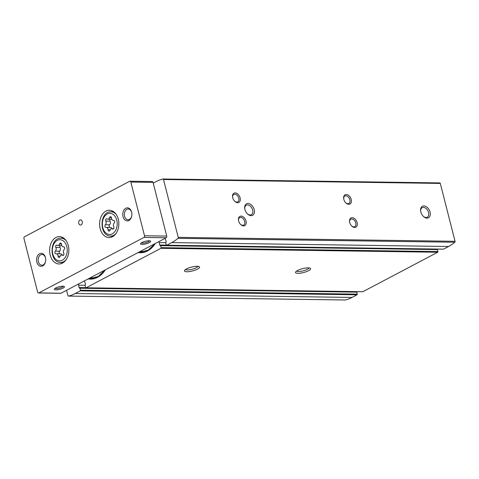 <?xml version="1.0" encoding="UTF-8"?>
<svg xmlns="http://www.w3.org/2000/svg" width="479" height="479" viewBox="0 0 479 479"><rect width="100%" height="100%" fill="white"/><g stroke="black" fill="none" stroke-linecap="round" stroke-linejoin="round"><path stroke-width="0.72" d="M443.297 249.146A0.521 0.365 -89.2 0 0 443.56 249.146L448.56 246.511A52.624 37.015 -89.2 0 0 454.81 242.236A0.784 0.551 -89.2 0 0 455.05 241.296L440.297 183.421A0.784 0.551 -89.2 0 0 439.692 182.924L163.082 179.014M362.627 291.699A0.521 0.365 -89.2 0 0 362.884 291.705L437.698 252.241A0.521 0.365 -89.2 0 0 437.92 251.571L437.417 249.589A0.521 0.365 -89.2 0 0 436.962 249.278M345.137 299.986A0.784 0.551 -89.2 0 0 345.335 299.986A52.624 37.015 -89.2 0 0 352.029 297.435L357.029 294.795A0.521 0.365 -89.2 0 0 357.244 294.124L356.741 292.148A0.521 0.365 -89.2 0 0 356.292 291.831M155.34 243.47A28.399 19.974 90.8 0 1 147.484 250.966A28.399 19.974 90.8 0 1 138.126 252.553M105.35 269.839A28.399 19.974 90.8 0 1 97.494 277.335A28.399 19.974 90.8 0 1 88.136 278.922M443.428 249.182L166.62 245.266A0.521 0.365 -89.2 0 1 166.285 244.925L165.776 242.949A0.521 0.365 -89.2 0 1 165.979 242.29A0.521 0.365 -89.2 0 0 166.171 241.584L165.435 239.35A4.688 3.299 -89.2 0 0 164.998 238.374M166.62 245.266A0.521 0.365 -89.2 0 0 166.752 245.236L171.751 242.596A52.624 37.015 -89.2 0 0 178.008 238.32A0.784 0.551 -89.2 0 0 178.242 237.38L163.495 179.511A0.784 0.551 -89.2 0 0 162.89 179.014A52.624 37.015 -89.2 0 0 156.196 181.565L153.238 183.128M66.575 290.292L67.922 295.579A0.784 0.551 -89.2 0 0 68.527 296.076A52.624 37.015 -89.2 0 0 75.221 293.519L80.221 290.879A0.521 0.365 -89.2 0 0 80.442 290.214L79.933 288.232A0.521 0.365 -89.2 0 0 79.484 287.921A0.521 0.365 -89.2 0 1 79.023 287.556L78.58 285.167A4.688 3.299 -89.2 0 1 78.478 284.017M362.753 291.735L85.951 287.825A0.521 0.365 -89.2 0 1 85.609 287.484L85.106 285.508A0.521 0.365 -89.2 0 1 85.31 284.843A0.521 0.365 -89.2 0 0 85.502 284.137L84.759 281.909A4.688 3.299 -89.2 0 0 84.328 280.933M85.951 287.825A0.521 0.365 -89.2 0 0 86.082 287.789L160.89 248.326A0.521 0.365 -89.2 0 0 161.112 247.655L160.609 245.679A0.521 0.365 -89.2 0 0 160.154 245.362A0.521 0.365 -89.2 0 1 159.693 245.003L159.256 242.608A4.688 3.299 -89.2 0 1 159.148 241.464M308.638 270.677A7.814 1.988 -14.3 0 1 299.609 273.246A7.814 1.988 -14.3 0 1 295.651 271.952A7.814 1.988 -14.3 0 1 302.596 268.665A7.814 1.988 -14.3 0 1 310.26 268.228A7.814 1.988 -14.3 0 1 308.638 270.677M197.546 269.102A7.814 1.988 -14.3 0 1 188.516 271.671A7.814 1.988 -14.3 0 1 184.559 270.378A7.814 1.988 -14.3 0 1 191.498 267.096A7.814 1.988 -14.3 0 1 199.168 266.653A7.814 1.988 -14.3 0 1 197.546 269.102M430.082 212.107A6.514 4.323 62.2 0 0 424.208 205.958A6.514 4.323 62.2 0 0 420.664 211.173A6.514 4.323 62.2 0 0 423.466 216.49A6.514 4.323 62.2 0 0 428.741 217.658A6.514 4.323 62.2 0 0 430.082 212.107M254.187 209.622A6.514 4.323 62.2 0 0 248.314 203.473A6.514 4.323 62.2 0 0 244.763 208.688A6.514 4.323 62.2 0 0 247.571 214.005A6.514 4.323 62.2 0 0 252.846 215.173A6.514 4.323 62.2 0 0 254.187 209.622M357.124 222.633A5.209 3.455 62.2 0 0 352.424 217.711A5.209 3.455 62.2 0 0 349.586 221.885A5.209 3.455 62.2 0 0 351.831 226.136A5.209 3.455 62.2 0 0 356.053 227.07A5.209 3.455 62.2 0 0 357.124 222.633M246.032 221.058A5.209 3.455 62.2 0 0 241.332 216.143A5.209 3.455 62.2 0 0 238.494 220.31A5.209 3.455 62.2 0 0 240.739 224.567A5.209 3.455 62.2 0 0 244.961 225.501A5.209 3.455 62.2 0 0 246.032 221.058M351.215 199.444A5.209 3.455 62.2 0 0 346.515 194.522A5.209 3.455 62.2 0 0 343.677 198.689A5.209 3.455 62.2 0 0 345.922 202.946A5.209 3.455 62.2 0 0 350.143 203.88A5.209 3.455 62.2 0 0 351.215 199.444M240.123 197.869A5.209 3.455 62.2 0 0 235.423 192.947A5.209 3.455 62.2 0 0 232.584 197.12A5.209 3.455 62.2 0 0 234.83 201.378A5.209 3.455 62.2 0 0 239.045 202.312A5.209 3.455 62.2 0 0 240.123 197.869M197.863 266.336A6.407 1.629 -14.3 0 1 196.21 267.767A6.407 1.629 -14.3 0 1 189.941 269.725A6.407 1.629 -14.3 0 1 185.547 269.473M308.955 267.905A6.407 1.629 -14.3 0 1 307.302 269.342A6.407 1.629 -14.3 0 1 301.034 271.3A6.407 1.629 -14.3 0 1 296.645 271.042M234.644 201.198A4.221 2.802 62.2 0 0 237.734 201.898A4.221 2.802 62.2 0 0 238.77 198.204A4.221 2.802 62.2 0 0 233.794 194.426A4.221 2.802 62.2 0 0 232.626 197.372M345.742 202.767A4.221 2.802 62.2 0 0 348.832 203.467A4.221 2.802 62.2 0 0 349.862 199.773A4.221 2.802 62.2 0 0 344.886 196.001A4.221 2.802 62.2 0 0 343.718 198.947M240.56 224.388A4.221 2.802 62.2 0 0 243.649 225.088A4.221 2.802 62.2 0 0 244.679 221.394A4.221 2.802 62.2 0 0 239.71 217.616A4.221 2.802 62.2 0 0 238.542 220.562M351.652 225.962A4.221 2.802 62.2 0 0 354.741 226.657A4.221 2.802 62.2 0 0 355.771 222.969A4.221 2.802 62.2 0 0 350.802 219.19A4.221 2.802 62.2 0 0 349.634 222.136M247.362 213.802A5.383 3.575 62.2 0 0 251.325 214.712A5.383 3.575 62.2 0 0 252.637 210.006A5.383 3.575 62.2 0 0 246.302 205.186A5.383 3.575 62.2 0 0 244.817 208.976M423.262 216.292A5.383 3.575 62.2 0 0 427.22 217.203A5.383 3.575 62.2 0 0 428.537 212.49A5.383 3.575 62.2 0 0 422.197 207.676A5.383 3.575 62.2 0 0 420.712 211.461M105.236 269.899A28.087 19.753 90.8 0 1 97.644 277.048A28.087 19.753 90.8 0 1 88.639 278.658M93.267 278.036A27.357 19.238 90.8 0 1 90.824 277.503M155.226 243.53A28.087 19.753 90.8 0 1 147.634 250.679A28.087 19.753 90.8 0 1 138.629 252.289M143.257 251.667A27.357 19.238 90.8 0 1 140.814 251.134M108.032 229.77A2.551 1.796 -89.2 0 0 106.278 227.387A2.551 1.796 -89.2 0 0 106.039 227.405A1.461 1.024 -89.2 0 1 105.901 227.417A1.461 1.024 -89.2 0 1 104.931 226.375A1.461 1.024 -89.2 0 1 105.356 224.747A2.551 1.796 -89.2 0 0 105.817 221.082A1.461 1.024 -89.2 0 1 105.733 219.55A1.461 1.024 -89.2 0 1 106.661 218.747A1.461 1.024 -89.2 0 1 107.104 218.897A2.551 1.796 -89.2 0 0 107.883 219.16A2.551 1.796 -89.2 0 0 109.565 217.598A1.461 1.024 -89.2 0 1 110.523 216.706A1.461 1.024 -89.2 0 1 111.529 218.071A2.551 1.796 -89.2 0 0 113.289 220.454A2.551 1.796 -89.2 0 0 113.529 220.436A1.461 1.024 -89.2 0 1 113.661 220.424A1.461 1.024 -89.2 0 1 114.631 221.466A1.461 1.024 -89.2 0 1 114.206 223.094A2.551 1.796 -89.2 0 0 113.745 226.759A1.461 1.024 -89.2 0 1 113.828 228.297A1.461 1.024 -89.2 0 1 112.9 229.1A1.461 1.024 -89.2 0 1 112.457 228.944A2.551 1.796 -89.2 0 0 111.685 228.687A2.551 1.796 -89.2 0 0 109.996 230.243A1.461 1.024 -89.2 0 1 109.038 231.135A1.461 1.024 -89.2 0 1 108.032 229.77L110.17 229.8M58.043 256.139A2.551 1.796 -89.2 0 0 56.288 253.756A2.551 1.796 -89.2 0 0 56.049 253.774A1.461 1.024 -89.2 0 1 55.911 253.786A1.461 1.024 -89.2 0 1 54.947 252.744A1.461 1.024 -89.2 0 1 55.366 251.116A2.551 1.796 -89.2 0 0 55.827 247.451A1.461 1.024 -89.2 0 1 55.744 245.919A1.461 1.024 -89.2 0 1 56.678 245.116A1.461 1.024 -89.2 0 1 57.115 245.266A2.551 1.796 -89.2 0 0 57.893 245.529A2.551 1.796 -89.2 0 0 59.576 243.967A1.461 1.024 -89.2 0 1 60.534 243.081A1.461 1.024 -89.2 0 1 61.54 244.44A2.551 1.796 -89.2 0 0 63.3 246.829A2.551 1.796 -89.2 0 0 63.539 246.805A1.461 1.024 -89.2 0 1 63.671 246.793A1.461 1.024 -89.2 0 1 64.641 247.835A1.461 1.024 -89.2 0 1 64.216 249.469A2.551 1.796 -89.2 0 0 63.755 253.128A1.461 1.024 -89.2 0 1 63.839 254.666A1.461 1.024 -89.2 0 1 62.911 255.469A1.461 1.024 -89.2 0 1 62.468 255.319A2.551 1.796 -89.2 0 0 61.695 255.056A2.551 1.796 -89.2 0 0 60.013 256.612A1.461 1.024 -89.2 0 1 59.049 257.504A1.461 1.024 -89.2 0 1 58.043 256.139L60.18 256.169M149.442 240.793A4.221 1.078 -14.3 0 1 148.358 241.715A4.221 1.078 -14.3 0 1 144.269 242.997A4.221 1.078 -14.3 0 1 141.347 242.859M63.252 286.262A4.221 1.078 -14.3 0 1 62.168 287.178A4.221 1.078 -14.3 0 1 58.085 288.46A4.221 1.078 -14.3 0 1 55.163 288.322M149.292 242.649A5.209 1.329 -14.3 0 1 143.275 244.362A5.209 1.329 -14.3 0 1 140.634 243.5A5.209 1.329 -14.3 0 1 145.263 241.308A5.209 1.329 -14.3 0 1 150.376 241.015A5.209 1.329 -14.3 0 1 149.292 242.649M63.108 288.113A5.209 1.329 -14.3 0 1 57.085 289.825A5.209 1.329 -14.3 0 1 54.444 288.963A5.209 1.329 -14.3 0 1 59.073 286.777A5.209 1.329 -14.3 0 1 64.186 286.484A5.209 1.329 -14.3 0 1 63.108 288.113M38.482 292.986L60.701 293.304A1.305 0.916 -89.2 0 0 61.031 293.22L166.183 237.752A1.305 0.916 -89.2 0 0 166.734 236.075L153.041 182.373A1.305 0.916 -89.2 0 0 152.196 181.523L129.983 181.212A1.305 0.916 -89.2 0 0 129.647 181.29L24.501 236.758A1.305 0.916 -89.2 0 0 23.95 238.434L37.637 292.142A1.305 0.916 -89.2 0 0 38.482 292.986A1.305 0.916 -89.2 0 0 38.811 292.909L143.963 237.434A1.305 0.916 -89.2 0 0 144.514 235.764L130.821 182.056A1.305 0.916 -89.2 0 0 129.983 181.212M112.493 236.728A13.675 9.622 90.8 0 1 109.032 237.59A13.675 9.622 90.8 0 1 99.608 223.777A13.675 9.622 90.8 0 1 109.422 210.239A13.675 9.622 90.8 0 1 118.72 221.555A13.675 9.622 90.8 0 1 112.493 236.728M62.504 263.097A13.675 9.622 90.8 0 1 59.043 263.959A13.675 9.622 90.8 0 1 49.618 250.146A13.675 9.622 90.8 0 1 59.432 236.608A13.675 9.622 90.8 0 1 68.731 247.924A13.675 9.622 90.8 0 1 62.504 263.097M81.119 224.891A2.605 1.832 90.8 0 1 80.46 225.058A2.605 1.832 90.8 0 1 78.664 222.424A2.605 1.832 90.8 0 1 80.532 219.849A2.605 1.832 90.8 0 1 82.304 222.005A2.605 1.832 90.8 0 1 81.119 224.891M128.881 220.466A6.514 4.58 90.8 0 1 122.911 216.179A6.514 4.58 90.8 0 1 126.42 207.994A6.514 4.58 90.8 0 1 131.869 213.49A6.514 4.58 90.8 0 1 131.845 215.364A6.514 4.58 90.8 0 1 128.881 220.466M42.691 265.935A6.514 4.58 90.8 0 1 36.727 261.648A6.514 4.58 90.8 0 1 40.236 253.463A6.514 4.58 90.8 0 1 45.685 258.959A6.514 4.58 90.8 0 1 45.655 260.833A6.514 4.58 90.8 0 1 42.691 265.935M45.667 260.75A5.383 3.79 90.8 0 1 43.224 264.887A5.383 3.79 90.8 0 1 41.865 265.228A5.383 3.79 90.8 0 1 38.152 259.792A5.383 3.79 90.8 0 1 42.014 254.457A5.383 3.79 90.8 0 1 45.691 259.043M131.857 215.281A5.383 3.79 90.8 0 1 129.414 219.424A5.383 3.79 90.8 0 1 128.049 219.759A5.383 3.79 90.8 0 1 124.342 214.323A5.383 3.79 90.8 0 1 128.204 208.994A5.383 3.79 90.8 0 1 131.881 213.574M62.042 255.062A2.551 1.796 -89.2 0 0 60.528 253.816L56.288 253.756M60.204 245.559A1.461 1.024 -89.2 0 0 60.073 247.511A2.551 1.796 -89.2 0 1 59.612 251.176A1.461 1.024 -89.2 0 0 59.157 252.649A1.461 1.024 -89.2 0 0 59.923 253.81M112.032 228.687A2.551 1.796 -89.2 0 0 110.517 227.447L106.278 227.387M110.194 219.19A1.461 1.024 -89.2 0 0 110.056 221.142A2.551 1.796 -89.2 0 1 109.601 224.807A1.461 1.024 -89.2 0 0 109.146 226.28A1.461 1.024 -89.2 0 0 109.913 227.435M443.56 249.146L166.752 245.236M448.56 246.511L171.751 242.596M357.029 294.795L80.221 290.879M352.029 297.435L75.221 293.519M345.335 299.986L68.527 296.076M437.698 252.241L160.89 248.326M362.884 291.705L86.082 287.789M454.81 242.236L178.008 238.32M455.05 241.296L178.242 237.38M440.297 183.421L163.495 179.511M85.088 285.256L78.58 285.167M85.681 287.651L79.023 287.556M356.741 292.148L79.933 288.232M357.244 294.124L80.442 290.214M165.758 242.703L159.256 242.608M166.357 245.098L159.693 245.003M437.417 249.589L160.609 245.679M437.92 251.571L161.112 247.655M105.194 269.922L98.159 276.521L91.836 278.101A27.357 19.238 90.8 0 1 89.98 277.946M155.184 243.554L148.149 250.146L141.82 251.732A27.357 19.238 90.8 0 1 139.97 251.577M112.314 233.842A10.592 7.448 90.8 0 1 102.446 222.16A10.592 7.448 90.8 0 1 114.583 215.76A10.592 7.448 90.8 0 1 112.314 233.842M62.324 260.217A10.592 7.448 90.8 0 1 52.456 248.529A10.592 7.448 90.8 0 1 64.593 242.129A10.592 7.448 90.8 0 1 62.324 260.217M143.963 237.434L166.183 237.752M38.811 292.909L61.031 293.22M144.514 235.764L166.734 236.075M130.821 182.056L153.041 182.373M66.114 259.75A12.149 8.544 90.8 0 1 63.707 261.69A12.149 8.544 90.8 0 1 59.893 262.396L62.989 262.821M59.893 262.396C49.253 261.516 49.576 238.77 60.24 238.195A12.149 8.544 90.8 0 1 66.377 241.015M116.104 233.381A12.149 8.544 90.8 0 1 113.697 235.321A12.149 8.544 90.8 0 1 109.883 236.027L112.978 236.452M109.883 236.027C99.243 235.147 99.566 212.401 110.224 211.826A12.149 8.544 90.8 0 1 116.367 214.646M63.354 255.331L62.468 255.319M59.612 251.176L55.366 251.116M60.073 247.511L55.827 247.451M61.474 243.997L59.576 243.967M113.343 228.962L112.457 228.944M109.601 224.807L105.356 224.747M110.056 221.142L105.817 221.082M111.463 217.628L109.565 217.598M439.794 182.912L162.986 179.002M345.233 299.998L68.431 296.088M356.406 291.807L79.598 287.891M437.076 249.254L160.267 245.338M60.24 238.195L63.342 237.853M110.224 211.826L113.331 211.484M63.617 255.079L61.695 255.056M61.785 245.583L57.893 245.529M63.899 246.835L63.3 246.829M113.607 228.711L111.685 228.687M111.775 219.214L107.883 219.16M113.888 220.466L113.289 220.454"/></g></svg>
